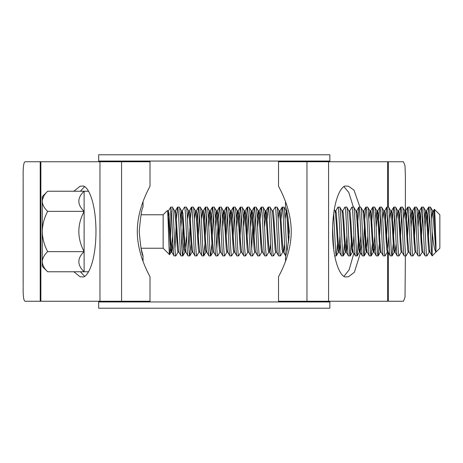 <?xml version="1.0" encoding="UTF-8"?>
<svg xmlns="http://www.w3.org/2000/svg" width="463" height="463" viewBox="0 0 463 463"><rect width="100%" height="100%" fill="white"/><g stroke="black" fill="none" stroke-linecap="round" stroke-linejoin="round"><path stroke-width="0.69" d="M98.677 301.945L329.853 301.945L329.853 308.225L98.677 308.225L98.677 301.251M329.853 301.945L329.853 301.251M329.853 161.749L329.853 161.055L98.677 161.055L98.677 154.775L329.853 154.775L329.853 161.055M98.677 161.749L98.677 161.055M47.666 191.231C44.274 194.402 42.474 197.759 42.272 201.295C42.498 204.872 44.292 208.228 47.666 211.365C44.286 217.668 42.486 224.376 42.272 231.5C42.486 238.607 44.286 245.315 47.666 251.635C44.274 254.812 42.474 258.169 42.272 261.705C42.498 265.282 44.292 268.638 47.666 271.769L42.272 266.375L42.272 196.625L47.666 191.231L84.121 191.231L84.121 271.769L88.566 271.769M88.566 191.231L84.121 191.231C77.089 197.88 77.089 204.594 84.121 211.365C77.089 224.781 77.089 238.202 84.121 251.635C77.089 258.29 77.089 264.998 84.121 271.769L47.666 271.769M141.036 248.237L163.144 248.237L169.58 254.679C168.879 255.703 168.144 208.761 167.369 210.532L167.513 210.879M141.036 214.763L163.144 214.763L163.144 248.237M163.144 214.763L167.369 210.532M168.329 215.521L168.862 212.448M168.341 210.943L170.818 207.088L170.818 227.217C170.401 241.235 170.008 255.535 169.58 254.679L171.136 252.057L170.465 249.372L168.723 221.181L167.652 210.943M433.964 212.795L434.387 209.299L439.85 214.763L439.85 248.237L432.176 255.912L432.176 231.5C431.597 216.672 431.012 208.535 430.434 207.088L428.616 207.152L427.146 227.304M434.387 209.299C434.884 208.871 435.423 231.332 435.955 244.157L435.955 251.93C434.578 250.593 433.316 243.781 432.176 231.5M178.897 252.138L178.024 252.138L175.842 255.912C174.684 257.405 173.515 205.595 172.358 207.088L170.818 207.088M178.024 252.138L177.439 249.372L175.697 221.181L174.626 210.943L172.358 207.088M175.842 255.912L174.024 255.848L171.831 252.057L170.76 241.819L169.012 213.628L168.434 210.862L167.56 210.862M174.1 255.912C173 257.445 171.941 211.678 170.818 207.54L170.332 207.569M435.955 251.93L432.702 210.943L430.434 207.088M428.692 207.088C429.849 205.595 431.018 257.405 432.176 255.912L429.907 252.057L428.836 241.819L427.089 213.628L426.51 210.862L425.636 210.862L424.606 219.011M429.56 250.524L429.218 252.057L426.944 255.912C425.786 257.405 424.617 205.595 423.46 207.088L421.637 207.152L420.173 227.304M430 252.138L429.126 252.138L428.547 249.372L426.799 221.181L425.728 210.943L423.46 207.088M426.944 255.912L425.127 255.848L422.933 252.057L421.862 241.819L420.115 213.628L419.536 210.862L418.025 227.304M425.202 255.912C424.044 257.405 422.875 205.595 421.712 207.088M422.244 252.057L419.97 255.912C418.812 257.405 417.643 205.595 416.486 207.088L414.663 207.152L413.193 227.304M423.02 252.138L422.152 252.138L421.567 249.372L419.825 221.181L418.755 210.943L416.486 207.088M419.97 255.912L418.153 255.848L415.959 252.057L414.883 241.819L413.141 213.628L412.562 210.862L411.051 227.304M418.228 255.912C417.065 257.405 415.901 205.595 414.738 207.088M415.265 252.057L412.996 255.912C411.833 257.405 410.669 205.595 409.506 207.088L407.689 207.152L406.618 219.011M416.046 252.138L415.178 252.138L414.593 249.372L412.851 221.181L411.781 210.943L409.506 207.088M412.996 255.912L411.179 255.848L408.979 252.057L407.909 241.819L406.167 213.628L405.582 210.862L405.148 212.476M411.254 255.912C410.091 257.405 408.927 205.595 407.764 207.088M409.072 252.138L408.198 252.138L406.022 255.912C404.859 257.405 403.695 205.595 402.532 207.088L400.715 207.152L399.638 219.011M408.198 252.138L407.619 249.372L405.877 221.181L404.807 210.943L402.532 207.088M406.022 255.912L404.199 255.848L402.006 252.057L400.935 241.819L399.193 213.628L398.608 210.862L398.174 212.476M404.274 255.912C403.117 257.405 401.948 205.595 400.79 207.088M402.006 252.057L401.224 252.138L399.048 255.912C397.885 257.405 396.722 205.595 395.558 207.088L393.741 207.152L392.665 219.011M401.224 252.138L400.645 249.372L398.898 221.181L397.827 210.943L395.558 207.088M399.048 255.912L397.225 255.848L395.032 252.057L393.961 241.819L392.219 213.628L391.634 210.862L391.2 212.476M397.3 255.912C396.143 257.405 394.974 205.595 393.816 207.088M394.684 214.08L393.232 243.706L392.068 255.912C390.911 257.405 389.742 205.595 388.584 207.088L386.761 207.152L385.691 219.011M396.154 243.989L395.124 252.138L394.25 252.138L393.672 249.372L391.924 221.181L390.853 210.943L388.584 207.088M392.068 255.912L390.251 255.848L388.058 252.057L386.987 241.819L385.239 213.628L384.66 210.862L383.786 210.862L382.756 219.011M390.326 255.912C389.169 257.405 388 205.595 386.842 207.088M388.058 252.057L387.276 252.138L385.094 255.912C383.937 257.405 382.768 205.595 381.61 207.088L379.787 207.152L378.717 219.011M387.276 252.138L386.692 249.372L384.95 221.181L383.879 210.943L381.61 207.088M385.094 255.912L383.277 255.848L381.084 252.057L380.007 241.819L378.265 213.628L377.686 210.862L376.176 227.304M383.352 255.912C382.189 257.405 381.026 205.595 379.863 207.088M379.272 243.989L378.121 255.912C376.957 257.405 375.794 205.595 374.631 207.088L372.813 207.152L371.343 227.304M381.084 252.057L380.302 252.138L379.718 249.372L377.976 221.181L376.905 210.943L374.631 207.088M378.121 255.912L376.303 255.848L374.104 252.057L373.033 241.819L371.291 213.628L370.707 210.862L370.273 212.476M376.378 255.912C375.215 257.405 374.052 205.595 372.889 207.088M372.293 243.989L371.147 255.912C369.983 257.405 368.82 205.595 367.657 207.088L365.839 207.152L364.763 219.011M374.833 235.696L373.323 252.138L372.744 249.372L371.002 221.181L369.931 210.943L367.657 207.088M371.147 255.912L369.324 255.848L367.13 252.057L366.059 241.819L364.317 213.628L363.733 210.862L363.299 212.476M369.405 255.912C368.241 257.405 367.072 205.595 365.915 207.088M365.712 235.696L364.173 255.912C363.009 257.405 361.846 205.595 360.683 207.088L358.866 207.152L357.395 227.304M367.859 235.696L366.349 252.138L365.77 249.372L364.028 221.181L362.951 210.943L360.683 207.088M364.173 255.912L362.35 255.848L360.156 252.057L359.085 241.819L357.343 213.628L356.759 210.862L356.325 212.476M362.425 255.912C361.267 257.405 360.098 205.595 358.941 207.088M358.738 235.696L357.193 255.912C356.035 257.405 354.866 205.595 353.709 207.088L351.886 207.152L349.692 210.943L348.911 210.862L346.735 207.088L344.987 207.088L342.718 210.943L342.371 212.476M360.885 235.696L359.375 252.138L358.796 249.372L357.048 221.181L355.978 210.943L353.709 207.088M357.193 255.912L355.376 255.848L353.182 252.057L352.111 241.819L350.364 213.628L349.785 210.862M355.451 255.912C354.293 257.405 353.124 205.595 351.967 207.088M351.764 235.696L350.219 255.912C349.061 257.405 347.892 205.595 346.735 207.088M350.219 255.912L348.402 255.848L346.208 252.057L345.132 241.819L343.39 213.628L342.811 210.862L341.937 210.862M348.477 255.912C347.314 257.405 346.15 205.595 344.987 207.088M344.397 243.989L343.245 255.912C342.082 257.405 340.918 205.595 339.755 207.088L337.938 207.152L335.744 210.943L335.397 212.476M347.325 243.989L346.295 252.138L345.427 252.138L344.842 249.372L343.1 221.181L342.03 210.943L339.755 207.088M343.245 255.912L341.428 255.848L339.229 252.057L338.158 241.819L336.416 213.628L335.837 210.862L334.963 210.862M341.503 255.912C340.34 257.405 339.176 205.595 338.013 207.088M337.417 243.989L336.346 255.848L335.687 252.642L333.638 213.802M333.713 249.794L332.596 227.622M336.271 255.912L334.708 255.912M286.753 251.409L285.121 219.294L284.033 207.152L282.135 207.152L281.064 219.011M285.7 255.912C284.542 257.405 283.373 205.595 282.216 207.088M283.084 250.524L282.743 252.057L280.468 255.912C279.311 257.405 278.141 205.595 276.984 207.088L275.161 207.152L272.967 210.943M282.743 252.057L282.065 249.372L280.323 221.181L279.253 210.943L276.984 207.088M280.468 255.912L278.651 255.848L276.457 252.057L275.381 241.819L273.639 213.628L273.06 210.862L272.186 210.862M278.726 255.912C277.563 257.405 276.399 205.595 275.236 207.088M275.763 252.057L273.494 255.912C272.337 257.405 271.168 205.595 270.004 207.088L268.187 207.152L267.116 219.011M276.544 252.138L275.676 252.138L275.091 249.372L273.349 221.181L272.279 210.943L270.004 207.088M273.494 255.912L271.677 255.848L269.478 252.057L268.407 241.819L266.665 213.628L266.086 210.862L264.576 227.304M271.752 255.912C270.589 257.405 269.425 205.595 268.262 207.088M268.789 252.057L266.52 255.912C265.357 257.405 264.194 205.595 263.03 207.088L261.213 207.152L260.137 219.011M270.6 243.989L269.57 252.138L268.696 252.138L268.118 249.372L266.375 221.181L265.305 210.943L263.03 207.088M266.52 255.912L264.697 255.848L262.504 252.057L261.433 241.819L259.691 213.628L259.106 210.862L257.602 227.304M264.778 255.912C263.615 257.405 262.452 205.595 261.288 207.088M261.815 252.057L259.546 255.912C258.383 257.405 257.22 205.595 256.056 207.088L254.239 207.152L253.151 219.294L251.698 248.92M262.504 252.057L261.722 252.138L261.144 249.372L259.402 221.181L258.325 210.943L256.056 207.088M259.546 255.912L257.723 255.848L255.53 252.057L254.459 241.819L252.717 213.628L252.132 210.862L250.628 227.304M257.798 255.912C256.641 257.405 255.472 205.595 254.314 207.088M254.841 252.057L252.566 255.912C251.409 257.405 250.24 205.595 249.082 207.088L247.259 207.152L245.795 227.304M255.622 252.138L254.748 252.138L254.17 249.372L252.422 221.181L251.351 210.943L249.082 207.088M252.566 255.912L250.749 255.848L248.556 252.057L247.485 241.819L245.737 213.628L245.159 210.862L243.648 227.304M250.824 255.912C249.667 257.405 248.498 205.595 247.34 207.088M247.867 252.057L245.593 255.912C244.435 257.405 243.266 205.595 242.108 207.088L240.285 207.152L238.821 227.304M248.648 252.138L247.774 252.138L247.19 249.372L245.448 221.181L244.377 210.943L242.108 207.088M245.593 255.912L243.775 255.848L241.582 252.057L240.505 241.819L238.763 213.628L238.185 210.862L236.674 227.304M243.851 255.912C242.687 257.405 241.524 205.595 240.361 207.088M240.887 252.057L238.619 255.912C237.461 257.405 236.292 205.595 235.129 207.088L233.311 207.152L232.241 219.011M241.669 252.138L240.801 252.138L240.216 249.372L238.474 221.181L237.403 210.943L235.129 207.088M238.619 255.912L236.801 255.848L234.602 252.057L233.531 241.819L231.789 213.628L231.211 210.862L229.7 227.304M236.877 255.912C235.713 257.405 234.55 205.595 233.387 207.088M234.261 250.524L233.913 252.057L231.645 255.912C230.481 257.405 229.318 205.595 228.155 207.088L226.338 207.152L224.868 227.304M234.695 252.138L233.821 252.138L233.242 249.372L231.5 221.181L230.429 210.943L228.155 207.088M231.645 255.912L229.822 255.848L227.628 252.057L226.557 241.819L224.815 213.628L224.231 210.862L222.726 227.304M229.903 255.912C228.739 257.405 227.576 205.595 226.413 207.088M227.287 250.524L226.939 252.057L224.671 255.912C223.507 257.405 222.344 205.595 221.181 207.088L219.364 207.152L218.287 219.011M226.939 252.057L226.268 249.372L224.526 221.181L223.45 210.943L221.181 207.088M224.671 255.912L222.848 255.848L220.654 252.057L219.584 241.819L217.841 213.628L217.257 210.862L215.752 227.304M222.923 255.912C221.765 257.405 220.596 205.595 219.439 207.088M219.966 252.057L217.691 255.912C216.534 257.405 215.364 205.595 214.207 207.088L212.384 207.152L210.92 227.304M220.747 252.138L219.873 252.138L219.294 249.372L217.546 221.181L216.476 210.943L214.207 207.088M217.691 255.912L215.874 255.848L213.68 252.057L212.61 241.819L210.862 213.628L210.283 210.862L208.772 227.304M215.949 255.912C214.791 257.405 213.622 205.595 212.465 207.088M213.333 214.08L211.88 243.706L210.717 255.912C209.56 257.405 208.391 205.595 207.233 207.088L205.41 207.152L203.946 227.304M213.773 252.138L212.899 252.138L212.314 249.372L210.572 221.181L209.502 210.943L207.233 207.088M210.717 255.912L208.9 255.848L206.706 252.057L205.63 241.819L203.888 213.628L203.309 210.862L202.869 212.476M208.975 255.912C207.812 257.405 206.648 205.595 205.485 207.088M204.895 243.989L203.743 255.912C202.586 257.405 201.417 205.595 200.253 207.088L198.436 207.152L196.966 227.304M206.359 250.524L205.925 252.138L205.34 249.372L203.598 221.181L202.528 210.943L200.253 207.088M203.743 255.912L201.926 255.848L199.727 252.057L198.656 241.819L196.914 213.628L196.335 210.862L195.895 212.476M202.001 255.912C200.838 257.405 199.675 205.595 198.511 207.088M199.038 252.057L196.769 255.912C195.606 257.405 194.443 205.595 193.279 207.088L191.462 207.152L190.374 219.294L188.921 248.92M199.819 252.138L198.951 252.138L198.367 249.372L196.625 221.181L195.554 210.943L193.279 207.088M196.769 255.912L194.946 255.848L192.753 252.057L191.682 241.819L189.94 213.628L189.355 210.862L188.921 212.476M195.027 255.912C193.864 257.405 192.701 205.595 191.537 207.088M190.941 243.989L189.795 255.912C188.632 257.405 187.469 205.595 186.305 207.088L184.488 207.152L182.289 210.943L180.877 227.304M189.871 255.848L192.064 252.057L191.393 249.372L189.651 221.181L188.574 210.943L186.305 207.088M189.795 255.912L187.972 255.848L185.779 252.057L184.708 241.819L182.966 213.628L182.381 210.862L181.513 210.862L180.477 219.011M188.047 255.912C186.89 257.405 185.721 205.595 184.563 207.088M184.361 235.696L182.816 255.912C181.658 257.405 180.489 205.595 179.331 207.088L177.508 207.152L176.438 219.011M186.508 235.696L184.997 252.138L184.419 249.372L182.671 221.181L181.6 210.943L179.331 207.088M182.816 255.912L180.998 255.848L178.805 252.057L177.734 241.819L175.986 213.628L175.408 210.862L174.973 212.476M181.074 255.912C179.916 257.405 178.747 205.595 177.589 207.088M429.56 214.08L428.489 235.696M422.586 214.08L421.122 243.989M415.612 214.08L414.142 243.989M408.638 214.08L407.567 235.696M401.664 214.08L400.588 235.696M387.71 214.08L386.246 243.989M380.736 214.08L379.666 235.696M364.369 227.304L363.299 248.92M288.987 235.696L288.75 240.754M288.096 217.853L288.038 219.011M261.086 235.696L260.692 243.989M255.182 214.08L253.718 243.989M248.209 214.08L246.744 243.989M241.235 214.08L239.77 243.989M234.261 214.08L232.791 243.989M227.287 214.08L226.21 235.696M220.307 214.08L218.843 243.989M217.894 227.304L216.823 248.92M206.359 214.08L205.288 235.696M199.385 214.08L197.915 243.989M183.412 219.011L181.947 248.92M177.387 235.696L176.993 243.989M176.044 227.304L174.973 248.92M435.955 244.157L434.068 213.628L433.484 210.862L432.616 210.862L431.58 219.011M428.616 207.152L426.417 210.943L425.005 227.304M375.227 243.989L374.104 252.057M366.349 252.138L367.13 252.057M361.279 243.989L360.156 252.057M353.906 235.696L352.401 252.138L353.182 252.057M340.351 243.989L339.229 252.057M333.377 243.989L333.25 245.818M289.08 237.357L287.864 216.603M284.554 243.989L283.524 252.138L282.65 252.138M285.625 255.848L283.431 252.057L282.361 241.819L280.613 213.628L280.034 210.862L279.16 210.862L278.13 219.011M191.971 252.138L192.753 252.057M184.997 252.138L185.779 252.057M172.948 243.989L171.831 252.057M167.994 212.476L167.809 214.033M418.755 210.943L417.632 219.011M411.781 210.943L410.658 219.011M404.807 210.943L403.684 219.011M397.827 210.943L396.71 219.011M394.684 250.524L394.343 252.057L392.149 255.848M390.853 210.943L389.73 219.011M388.781 235.696L387.71 250.524M376.905 210.943L375.782 219.011M369.931 210.943L368.808 219.011M352.401 252.138L351.816 249.372L350.074 221.181L349.004 210.943M346.932 235.696L345.861 250.524M339.958 235.696L338.887 250.524M339.321 252.138L338.447 252.138L337.868 249.372L336.126 221.181L335.056 210.943L334.257 209.571M332.984 235.696L332.764 239.545M288.507 242.583L287.297 221.181L286.227 210.943L285.104 219.011M265.305 210.943L264.182 219.011M258.325 210.943L257.208 219.011M251.351 210.943L250.228 219.011M244.377 210.943L243.254 219.011M237.403 210.943L236.28 219.011M230.429 210.943L229.307 219.011M223.45 210.943L222.333 219.011M216.476 210.943L215.353 219.011M209.502 210.943L208.379 219.011M202.528 210.943L201.405 219.011M195.554 210.943L194.431 219.011M188.574 210.943L187.457 219.011M172.554 235.696L171.136 252.057M43.771 196.127L42.382 199.906M42.272 261.705L42.382 263.094M47.666 211.365L84.121 211.365M47.666 251.635L84.121 251.635M141.093 248.486L143.032 255.912C141.788 254.476 140.52 246.339 139.224 231.5C140.515 216.672 141.788 208.535 143.032 207.088L143.032 201.7M285.503 261.3L285.567 255.703M285.503 255.912C286.742 254.482 288.015 246.339 289.306 231.488C288.015 216.667 286.742 208.535 285.503 207.088L285.503 201.7M23.15 286.516L23.15 176.49M405.385 255.912L405.021 297.153L403.499 301.251L278.523 301.251L278.523 276.839C278.026 277.053 291.21 256.161 291.244 231.587C291.239 206.805 278.031 185.981 278.523 186.161L278.523 161.749L403.499 161.749L405.021 165.847L405.385 175.952L405.385 214.462M84.492 186.763L80.412 191.231M80.412 271.769L84.492 276.237M344.038 276.237L349.125 269.865L353.854 253.22M353.373 207.088L348.795 192.469L344.038 186.763M359.93 207.088L354.01 190.166L348.373 186.161L346.266 186.161C342.25 184.338 332.735 197.944 332.55 231.5C332.735 265.056 342.25 278.662 346.266 276.839L348.373 276.839L354.403 272.221L360.503 252.659M23.15 287.031C23.023 295.984 23.648 300.724 25.031 301.251L150.006 301.251L150.006 276.839C150.504 277.019 137.291 256.195 137.291 231.413C137.32 206.839 150.504 185.947 150.006 186.161L150.006 161.749L25.031 161.749C23.642 162.357 23.017 167.097 23.15 175.963M73.854 271.769L80.157 276.839L82.269 276.839C86.28 278.662 95.795 265.056 95.986 231.5C95.795 197.944 86.28 184.338 82.269 186.161L80.157 186.161L73.854 191.231M328.58 301.251L328.58 161.749M387.664 301.251L387.664 252.138M387.664 207.088L387.664 161.749M306.963 301.251L306.963 161.749M121.566 301.251L121.566 161.749M40.866 301.251L40.866 161.749M99.956 301.251L99.956 161.749M40.217 301.251L40.217 161.749M388.312 301.251L388.312 251.884M388.312 207.088L388.312 161.749M419.536 210.862L418.662 210.862M412.562 210.862L411.688 210.862M405.582 210.862L404.714 210.862M398.608 210.862L397.74 210.862M391.634 210.862L390.76 210.862M377.686 210.862L376.813 210.862M374.197 252.138L373.323 252.138M370.707 210.862L369.839 210.862M363.733 210.862L362.865 210.862M360.249 252.138L359.375 252.138M356.759 210.862L355.885 210.862M287.008 210.862L286.134 210.862M266.086 210.862L265.212 210.862M259.106 210.862L258.238 210.862M252.132 210.862L251.259 210.862M245.159 210.862L244.285 210.862M238.185 210.862L237.311 210.862M231.211 210.862L230.337 210.862M227.721 252.138L226.847 252.138M224.231 210.862L223.363 210.862M217.257 210.862L216.389 210.862M210.283 210.862L209.409 210.862M206.793 252.138L205.925 252.138M203.309 210.862L202.435 210.862M196.335 210.862L195.461 210.862M189.355 210.862L188.487 210.862M175.408 210.862L174.534 210.862M171.918 252.138L171.05 252.138M380.389 252.057L378.196 255.848M373.415 252.057L371.222 255.848M366.441 252.057L364.248 255.848M359.467 252.057L357.274 255.848M352.493 252.057L350.294 255.848M345.514 252.057L343.32 255.848M338.54 252.057L336.346 255.848M286.227 210.943L284.033 207.152M212.992 252.057L210.792 255.848M206.012 252.057L203.818 255.848M185.09 252.057L182.897 255.848M421.637 207.152L419.443 210.943M414.663 207.152L412.469 210.943M407.689 207.152L405.495 210.943M400.715 207.152L398.521 210.943M393.741 207.152L391.542 210.943M386.761 207.152L384.568 210.943M379.787 207.152L377.594 210.943M372.813 207.152L370.62 210.943M365.839 207.152L363.646 210.943M358.866 207.152L356.666 210.943M282.135 207.152L279.941 210.943M268.187 207.152L265.993 210.943M261.213 207.152L259.02 210.943M254.239 207.152L252.04 210.943M247.259 207.152L245.066 210.943M240.285 207.152L238.092 210.943M233.311 207.152L231.118 210.943M226.338 207.152L224.144 210.943M219.364 207.152L217.164 210.943M212.384 207.152L210.19 210.943M205.41 207.152L203.216 210.943M198.436 207.152L196.243 210.943M191.462 207.152L189.269 210.943M177.508 207.152L175.315 210.943M433.397 210.943L434.335 209.322M143.032 261.3L143.032 255.912"/></g></svg>
